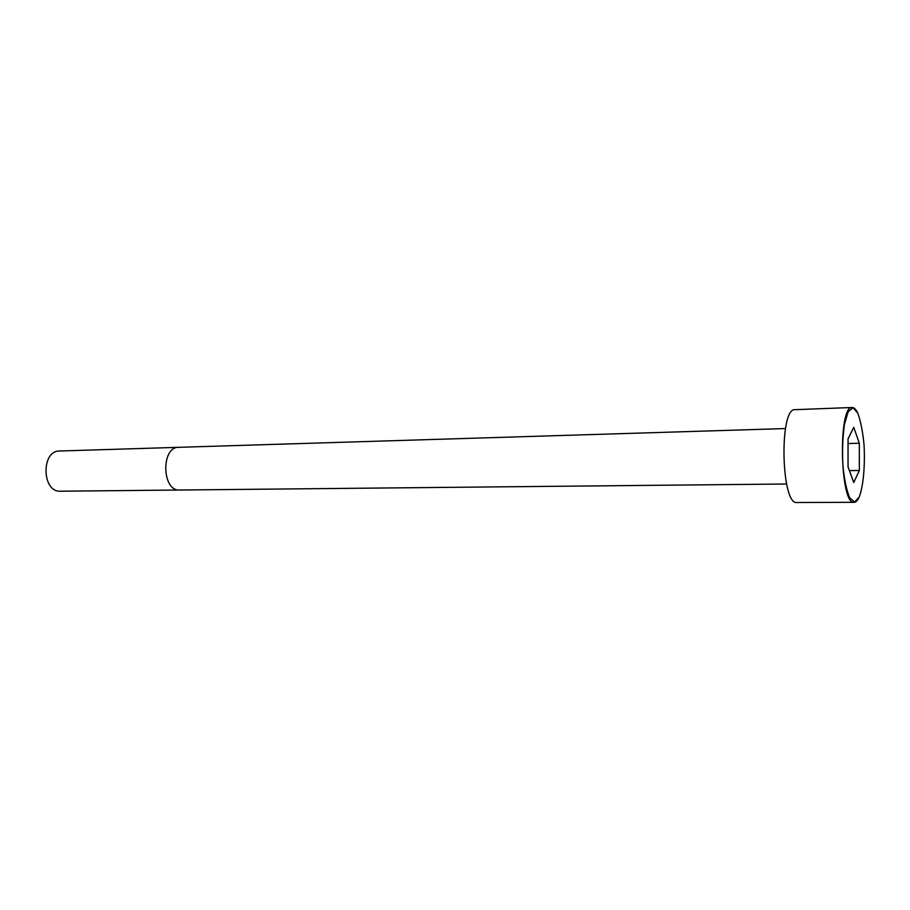 <?xml version="1.0" encoding="UTF-8"?>
<svg xmlns="http://www.w3.org/2000/svg" width="910" height="910" viewBox="0 0 910 910"><rect width="100%" height="100%" fill="white"/><g stroke="black" fill="none" stroke-linecap="round" stroke-linejoin="round"><path stroke-width="1.36" d="M859.677 495.95L859.154 497.19C857.595 500.602 855.901 502.309 854.092 502.331C839.976 505.289 837.928 405.121 852.158 407.498L795.056 409.671C779.04 407.43 781.042 505.391 796.944 502.502L854.092 502.331L856.708 500.966M59.559 451.007C40.973 450.495 41.826 492.481 60.378 491.207L179.543 490.024C161.832 491.366 160.922 446.708 178.667 447.322L59.559 451.007M848.04 466.921L853.762 482.55L859.324 470.459L859.313 443.261L853.773 427.347L848.052 438.904L848.04 466.921M859.324 470.459L849.394 470.607M859.313 443.261L848.052 443.534M859.233 497.008C863.328 486.145 865.171 465.84 864.056 445.047C862.782 431.67 860.689 421.034 857.766 413.14L852.943 407.782L848.165 411.752L844.412 424.549C842.706 436.902 842.194 450.495 842.876 465.34C844.287 479.422 846.55 490.228 849.667 497.77L854.592 502.058L859.233 497.008M785.455 428.564L178.667 447.322M786.581 484.006L179.543 490.024M852.158 407.498C854.183 407.452 856.139 409.5 857.993 413.652"/></g></svg>
